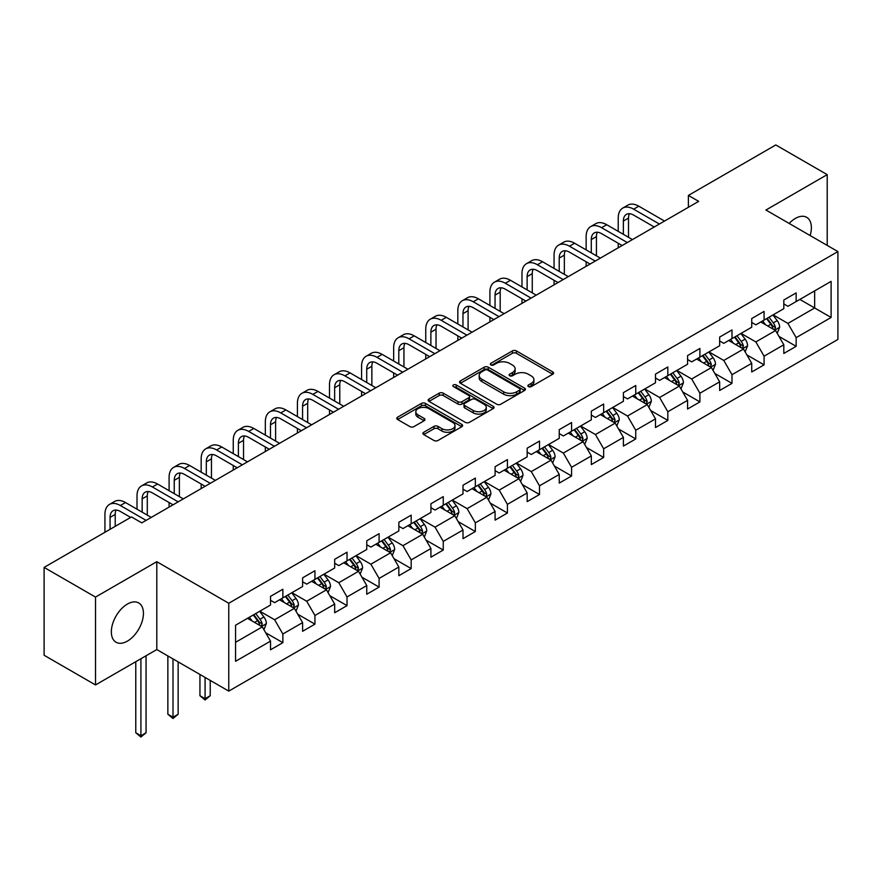 <?xml version="1.0" encoding="UTF-8"?>
<svg xmlns="http://www.w3.org/2000/svg" width="882" height="882" viewBox="0 0 882 882"><rect width="100%" height="100%" fill="white"/><g stroke="black" fill="none" stroke-linecap="round" stroke-linejoin="round"><path stroke-width="1.32" d="M528.461 386.603A1.996 1.158 0 0 0 531.284 386.603L552.727 374.222A2.855 1.643 0 0 0 553.565 373.064A2.855 1.643 0 0 0 552.727 371.895L516.4 350.915A2.855 1.643 0 0 0 512.365 350.915L490.91 363.296A1.996 1.158 0 0 0 490.326 364.112A1.996 1.158 0 0 0 490.91 364.928A1.996 1.158 0 0 0 493.744 364.928L496.511 363.329A9.14 5.27 0 0 1 509.432 363.329L512.464 365.071A9.14 5.27 0 0 1 515.132 368.808A9.14 5.27 0 0 1 512.464 372.535L509.686 374.133A1.996 1.158 0 0 0 509.101 374.949A1.996 1.158 0 0 0 509.686 375.765A1.996 1.158 0 0 0 512.508 375.765L515.286 374.166A9.14 5.27 0 0 1 528.208 374.166L531.229 375.919A9.14 5.27 0 0 1 533.908 379.646A9.14 5.27 0 0 1 531.229 383.372L528.461 384.971A1.996 1.158 0 0 0 527.877 385.787A1.996 1.158 0 0 0 528.461 386.603L528.461 384.971M127.383 641.126A22.689 13.098 120 0 0 142.211 621.137A22.689 13.098 120 0 0 138.728 602.957A22.689 13.098 120 0 0 127.383 604.082A22.689 13.098 120 0 0 112.565 624.081A22.689 13.098 120 0 0 116.049 642.25A22.689 13.098 120 0 0 127.383 641.126M810.139 235.549A22.689 13.098 120 0 0 806.677 217.325A22.689 13.098 120 0 0 795.332 218.449A22.689 13.098 120 0 0 789.158 223.444M423.746 432.257A2.855 1.643 0 0 0 422.908 433.426A2.855 1.643 0 0 0 423.746 434.594L433.944 440.482A2.855 1.643 0 0 0 437.979 440.482L461.793 426.723A2.855 1.643 0 0 0 462.631 425.565A2.855 1.643 0 0 0 461.793 424.396L425.466 403.416A2.855 1.643 0 0 0 421.42 403.416L397.606 417.175A2.855 1.643 0 0 0 396.768 418.333A2.855 1.643 0 0 0 397.606 419.501L409.921 426.612A2.855 1.643 0 0 0 413.956 426.612L424.154 420.725A2.855 1.643 0 0 0 424.981 419.556A2.855 1.643 0 0 0 424.154 418.399L418.046 414.871A7.64 4.41 0 0 1 415.808 411.751A7.64 4.41 0 0 1 420.516 407.682A7.64 4.41 0 0 1 428.839 408.631L452.764 422.445A7.64 4.41 0 0 1 455.002 425.565A7.64 4.41 0 0 1 450.283 429.633A7.64 4.41 0 0 1 441.959 428.674L437.979 426.381A2.855 1.643 0 0 0 433.944 426.381L423.746 432.257L423.746 434.594M156.798 561.702L95.51 597.081L44.1 567.402L44.1 655.26L95.51 684.939L156.798 649.56L228.769 691.113L228.769 603.255L156.798 561.702L156.798 649.56M827.206 245.405L827.206 174.636L765.929 210.026L837.9 251.579L228.769 603.255M827.206 174.636L775.796 144.957L688.39 195.418L688.39 207.292M44.1 567.402L131.495 516.94L141.781 522.872L698.676 201.35L688.39 195.418M496.72 404.232A2.855 1.643 0 0 0 500.755 404.232L524.57 390.483A2.855 1.643 0 0 0 525.407 389.315A2.855 1.643 0 0 0 524.57 388.146L488.242 367.177A2.855 1.643 0 0 0 484.196 367.177L460.382 380.925A2.855 1.643 0 0 0 459.544 382.093A2.855 1.643 0 0 0 460.382 383.251L496.72 404.232M454.219 387.044A1.996 1.158 0 0 1 456.248 387.319L456.248 384.949L493.181 406.271A2.855 1.643 0 0 1 494.019 407.44A2.855 1.643 0 0 1 493.181 408.609L469.367 422.357A2.855 1.643 0 0 1 465.332 422.357L428.994 401.376L428.994 399.05A2.855 1.643 0 0 0 428.156 400.219A2.855 1.643 0 0 0 428.994 401.376M428.994 399.05L439.192 393.163A2.855 1.643 0 0 1 443.227 393.163L457.956 401.674A2.855 1.643 0 0 0 461.992 401.674L468.761 397.771A2.855 1.643 0 0 0 469.599 396.602A2.855 1.643 0 0 0 468.761 395.434L453.414 386.581A1.996 1.158 0 0 1 452.83 385.765A1.996 1.158 0 0 1 454.065 384.695A1.996 1.158 0 0 1 456.248 384.949M228.769 691.113L837.9 339.438L837.9 251.579M265.68 632.758L282.857 642.669L282.857 634.004L302.603 622.604L302.603 631.28L314.94 624.147L314.94 615.482L334.675 604.082L334.675 612.758L347.023 605.625L347.023 596.96L366.758 585.56L366.758 594.236L379.095 587.103L379.095 578.438L398.84 567.038L398.84 575.714L411.177 568.581L411.177 559.916L430.923 548.516L430.923 557.192L443.26 550.059L443.26 541.394L463.006 529.994L463.006 538.67L475.343 531.537L475.343 522.872L495.089 511.472L495.089 520.148L507.426 513.015L507.426 504.35L527.171 492.95L527.171 501.626L539.508 494.504L539.508 485.828L559.243 474.439L559.243 483.104L571.591 475.982L571.591 467.306L591.326 455.917L591.326 464.582L603.663 457.46L603.663 448.784L623.409 437.395L623.409 446.06L635.746 438.938L635.746 430.262L655.491 418.873L655.491 427.538L667.828 420.416L667.828 411.74L687.574 400.351L687.574 409.016L699.911 401.894L699.911 393.218L719.657 381.829L719.657 390.494L731.994 383.372L731.994 374.696L751.729 363.307L751.729 371.972L764.077 364.85L764.077 356.174L783.811 344.785L783.811 353.45L796.148 346.328L796.148 337.652L831.109 317.476L831.109 281.38L814.659 290.873L814.659 307.972L831.109 317.476M282.857 642.669L270.52 649.802L270.52 641.126L235.56 661.313L235.56 625.217L270.52 605.03L270.52 596.364L282.857 589.242L282.857 597.908L302.603 586.519L302.603 577.842L314.94 570.72L314.94 579.386L334.675 567.997L334.675 559.32L347.023 552.198L347.023 560.864L366.758 549.475L366.758 540.798L379.095 533.676L379.095 542.342L398.84 530.953L398.84 522.276L411.177 515.154L411.177 523.82L430.923 512.431L430.923 503.754L443.26 496.632L443.26 505.298L463.006 493.909L463.006 485.232L475.343 478.11L475.343 486.776L495.089 475.387L495.089 466.71L507.426 459.588L507.426 468.254L527.171 456.865L527.171 448.188L539.508 441.066L539.508 449.732L559.243 438.343L559.243 429.666L571.591 422.544L571.591 431.221L591.326 419.821L591.326 411.155L603.663 404.022L603.663 412.699L623.409 401.299L623.409 392.633L635.746 385.5L635.746 394.177L655.491 382.777L655.491 374.111L667.828 366.978L667.828 375.655L687.574 364.255L687.574 355.589L699.911 348.456L699.911 357.133L719.657 345.733L719.657 337.067L731.994 329.934L731.994 338.611L751.729 327.211L751.729 318.545L764.077 311.412L764.077 320.089L783.811 308.689L783.811 300.023L796.148 292.89L796.148 301.567L831.109 281.38M279.561 599.815L294.379 608.36L274.633 619.759L259.826 611.215M270.52 600.289L274.633 602.66L282.857 597.908M274.633 619.759L282.857 634.004M294.379 608.36L302.603 622.604M311.644 581.293L326.45 589.837L306.716 601.237L291.909 592.693M302.603 581.767L306.716 584.138L314.94 579.386M306.716 601.237L314.94 615.482M326.45 589.837L334.675 604.082M343.726 562.771L358.533 571.316L338.798 582.715L323.981 574.171M334.675 563.245L338.798 565.616L347.023 560.864M338.798 582.715L347.023 596.96M358.533 571.316L366.758 585.56M375.809 544.249L390.616 552.793L370.87 564.193L356.063 555.649M366.758 544.723L370.87 547.094L379.095 542.342M370.87 564.193L379.095 578.438M390.616 552.793L398.84 567.038M407.892 525.727L422.698 534.272L402.953 545.671L388.146 537.127M398.84 526.201L402.953 528.572L411.177 523.82M402.953 545.671L411.177 559.916M422.698 534.272L430.923 548.516M439.975 507.205L454.781 515.75L435.035 527.149L420.229 518.605M430.923 507.679L435.035 510.05L443.26 505.298M435.035 527.149L443.26 541.394M454.781 515.75L463.006 529.994M472.057 488.683L486.864 497.228L467.118 508.627L452.312 500.083M463.006 489.157L467.118 491.528L475.343 486.776M467.118 508.627L475.343 522.872M486.864 497.228L495.089 511.472M504.129 470.161L518.936 478.706L499.201 490.105L484.394 481.561M495.089 470.635L499.201 473.006L507.426 468.254M499.201 490.105L507.426 504.35M518.936 478.706L527.171 492.95M536.212 451.639L551.018 460.183L531.284 471.583L516.477 463.039M527.171 452.113L531.284 454.484L539.508 449.732M531.284 471.583L539.508 485.828M551.018 460.183L559.243 474.439M568.295 433.117L583.101 441.662L563.355 453.061L548.549 444.517M559.243 433.591L563.355 435.962L571.591 431.221M563.355 453.061L571.591 467.306M583.101 441.662L591.326 455.917M600.377 414.595L615.184 423.139L595.438 434.539L580.632 425.995M591.326 415.069L595.438 417.44L603.663 412.699M595.438 434.539L603.663 448.784M615.184 423.139L623.409 437.395M632.46 396.073L647.267 404.618L627.521 416.017L612.714 407.473M623.409 396.547L627.521 398.918L635.746 394.177M627.521 416.017L635.746 430.262M647.267 404.618L655.491 418.873M664.543 377.551L679.349 386.096L659.604 397.495L644.797 388.951M655.491 378.025L659.604 380.396L667.828 375.655M659.604 397.495L667.828 411.74M679.349 386.096L687.574 400.351M696.615 359.029L711.421 367.573L691.686 378.973L676.88 370.429M687.574 359.503L691.686 361.874L699.911 357.133M691.686 378.973L699.911 393.218M711.421 367.573L719.657 381.829M728.697 340.507L743.504 349.052L723.769 360.451L708.963 351.907M719.657 340.981L723.769 343.352L731.994 338.611M723.769 360.451L731.994 374.696M743.504 349.052L751.729 363.307M760.78 321.985L775.587 330.53L755.852 341.929L741.034 333.385M751.729 322.459L755.852 324.83L764.077 320.089M755.852 341.929L764.077 356.174M775.587 330.53L783.811 344.785M799.853 299.428L814.659 307.972L787.924 323.407L773.117 314.863M783.811 303.937L787.924 306.308L796.148 301.567M787.924 323.407L796.148 337.652M95.51 597.081L95.51 684.939M235.56 642.317L262.296 626.882L247.489 618.337M262.296 626.882L270.52 641.126M778.982 336.406L796.148 346.328M746.9 354.928L764.077 364.85M714.817 373.45L731.994 383.372M682.734 391.972L699.911 401.894M650.662 410.494L667.828 420.416M618.58 429.016L635.746 438.938M586.497 447.538L603.663 457.46M554.414 466.06L571.591 475.982M522.331 484.582L539.508 494.504M490.249 503.104L507.426 513.015M458.177 521.626L475.343 531.537M426.094 540.148L443.26 550.059M394.011 558.67L411.177 568.581M361.929 577.192L379.095 587.103M329.846 595.714L347.023 605.625M297.763 614.236L314.94 624.147M529.255 386.889L531.229 385.743A9.14 5.27 0 0 0 533.908 382.016L533.908 379.646M515.132 368.808L515.132 371.179A9.14 5.27 0 0 1 512.464 374.905L510.48 376.052M552.694 374.244L516.4 353.296A2.855 1.643 0 0 0 512.365 353.296L491.715 365.214M524.536 390.505L488.242 369.547A2.855 1.643 0 0 0 484.196 369.547L460.415 383.273M519.531 390.131A1.996 1.158 0 0 0 520.115 389.315A1.996 1.158 0 0 0 519.531 388.499L487.636 370.087A1.996 1.158 0 0 0 484.802 370.087L481.881 371.774A9.14 5.27 0 0 0 479.202 375.512A9.14 5.27 0 0 0 481.881 379.238L503.677 391.817A9.14 5.27 0 0 0 516.598 391.817L519.531 390.131L519.531 392.512A1.996 1.158 0 0 0 520.115 391.696L520.115 389.315M479.202 375.512L479.202 377.882A9.14 5.27 0 0 0 481.881 381.608L481.881 379.238M519.531 392.512L516.598 394.199A9.14 5.27 0 0 1 503.677 394.199L481.881 381.608M429.027 401.398L439.192 395.533L439.192 393.163M469.599 396.602L469.599 398.973A2.855 1.643 0 0 1 468.761 400.141L461.992 404.044A2.855 1.643 0 0 1 457.956 404.044L443.227 395.533A2.855 1.643 0 0 0 439.192 395.533M456.248 387.319L493.148 408.631M473.248 410.494A7.64 4.41 0 0 0 481.572 411.453A7.64 4.41 0 0 0 486.291 407.385A7.64 4.41 0 0 0 484.053 404.265L475.618 399.403A2.855 1.643 0 0 0 471.583 399.403L464.825 403.306A2.855 1.643 0 0 0 463.987 404.463A2.855 1.643 0 0 0 464.825 405.632L473.248 410.494L473.248 412.875A7.64 4.41 0 0 0 481.572 413.823A7.64 4.41 0 0 0 486.291 409.755L486.291 407.385M463.987 404.463L463.987 406.845A2.855 1.643 0 0 0 464.825 408.002L464.825 405.632M473.248 412.875L464.825 408.002M455.002 425.565L455.002 427.935A7.64 4.41 0 0 1 450.283 432.004A7.64 4.41 0 0 1 441.959 431.055L437.979 428.751A2.855 1.643 0 0 0 433.944 428.751L423.779 434.617M415.808 411.751L415.808 414.121A7.64 4.41 0 0 0 418.046 417.241L418.046 414.871M424.11 420.747L418.046 417.241M461.793 424.396L461.793 426.723L425.466 405.797A2.855 1.643 0 0 0 421.42 405.797L397.639 419.523L397.606 417.175M777.218 333.352L779.655 327.189A7.706 4.454 -120 0 0 777.196 320.618L772.952 314.951M765.554 324.741L762.676 320.894M774.396 329.846L775.499 327.509A7.706 4.454 -120 0 0 773.293 322.878L769.049 317.211M767.12 318.325L771.827 324.609A3.925 2.271 60 0 1 772.544 325.8L775.499 327.509M766.579 318.634L770.824 324.3A7.706 4.454 60 0 1 773.029 328.942M618.227 231.371L618.227 218.075A21.807 12.591 60 0 1 622.747 208.086L627.885 205.12A21.807 12.591 60 0 1 638.788 206.201L664.543 221.062M622.747 208.086A21.807 12.591 60 0 1 633.651 209.166L659.394 224.028M654.257 227.005L633.651 215.109A14.542 8.401 -120 0 0 626.385 214.381A14.542 8.401 -120 0 0 623.365 221.04L623.365 234.336M629.417 213.709A14.542 8.401 -120 0 0 628.513 218.075L628.513 237.302M618.227 247.798L618.227 243.245M745.136 351.874L747.583 345.711A7.706 4.454 -120 0 0 745.125 339.14L740.88 333.473M733.471 343.263L730.594 339.416M742.313 348.368L743.416 346.031A7.706 4.454 -120 0 0 741.211 341.4L736.966 335.733M735.037 336.847L739.744 343.131A3.925 2.271 60 0 1 740.461 344.322L743.416 346.031M734.497 337.156L738.741 342.822A7.706 4.454 60 0 1 740.946 347.464M713.053 370.396L715.5 364.233A7.706 4.454 -120 0 0 713.042 357.662L708.797 351.995M701.399 361.785L698.511 357.938M710.231 366.89L711.333 364.553A7.706 4.454 -120 0 0 709.128 359.922L704.883 354.255M702.954 355.369L707.662 361.653A3.925 2.271 60 0 1 708.378 362.844L711.333 364.553M702.414 355.678L706.658 361.344A7.706 4.454 60 0 1 708.874 365.986M586.144 249.893L586.144 236.596A21.807 12.591 60 0 1 590.664 226.608L595.802 223.642A21.807 12.591 60 0 1 606.706 224.723L632.46 239.584M590.664 226.608A21.807 12.591 60 0 1 601.568 227.688L627.311 242.55M622.174 245.527L601.568 233.631A14.542 8.401 -120 0 0 594.303 232.903A14.542 8.401 -120 0 0 591.293 239.562L591.293 252.858M597.334 232.231A14.542 8.401 -120 0 0 596.43 236.596L596.43 255.824M586.144 266.32L586.144 261.767M554.061 268.415L554.061 255.119A21.807 12.591 60 0 1 558.582 245.13L563.719 242.164A21.807 12.591 60 0 1 574.634 243.245L600.377 258.106M558.582 245.13A21.807 12.591 60 0 1 569.485 246.21L595.24 261.072M590.091 264.049L569.485 252.153A14.542 8.401 -120 0 0 562.22 251.425A14.542 8.401 -120 0 0 559.21 258.084L559.21 271.38M565.263 250.753A14.542 8.401 -120 0 0 564.348 255.119L564.348 274.346M554.061 284.842L554.061 280.289M680.97 388.918L683.418 382.755A7.706 4.454 -120 0 0 680.959 376.184L676.714 370.517M669.317 380.307L666.428 376.46M678.148 385.412L679.261 383.075A7.706 4.454 -120 0 0 677.045 378.444L672.801 372.777M670.871 373.891L675.579 380.175A3.925 2.271 60 0 1 676.296 381.366L679.261 383.075M670.342 374.2L674.587 379.866A7.706 4.454 60 0 1 676.792 384.508M648.887 407.429L651.335 401.277A7.706 4.454 -120 0 0 648.876 394.706L644.632 389.039M637.234 398.829L634.345 394.982M646.076 403.934L647.179 401.597A7.706 4.454 -120 0 0 644.974 396.966L640.729 391.299M638.788 392.413L643.507 398.697A3.925 2.271 60 0 1 644.213 399.888L647.179 401.597M638.259 392.722L642.504 398.388A7.706 4.454 60 0 1 644.709 403.03M616.805 425.951L619.252 419.799A7.706 4.454 -120 0 0 616.794 413.228L612.549 407.561M605.151 417.351L602.274 413.504M613.993 422.456L615.096 420.119A7.706 4.454 -120 0 0 612.891 415.488L608.646 409.821M606.717 410.935L611.424 417.219A3.925 2.271 60 0 1 612.13 418.41L615.096 420.119M606.177 411.244L610.421 416.91A7.706 4.454 60 0 1 612.626 421.552M521.979 286.937L521.979 273.64A21.807 12.591 60 0 1 526.499 263.652L531.648 260.686A21.807 12.591 60 0 1 542.551 261.767L568.295 276.628M526.499 263.652A21.807 12.591 60 0 1 537.403 264.732L563.157 279.594M558.008 282.571L537.403 270.664A14.542 8.401 -120 0 0 530.137 269.947A14.542 8.401 -120 0 0 527.127 276.606L527.127 289.902M533.18 269.275A14.542 8.401 -120 0 0 532.265 273.64L532.265 292.868M521.979 303.364L521.979 298.811M489.907 305.459L489.907 292.163A21.807 12.591 60 0 1 494.416 282.174L499.565 279.208A21.807 12.591 60 0 1 510.469 280.289L536.212 295.15M494.416 282.174A21.807 12.591 60 0 1 505.331 283.254L531.074 298.116M525.937 301.093L505.331 289.186A14.542 8.401 -120 0 0 498.054 288.469A14.542 8.401 -120 0 0 495.045 295.128L495.045 308.424M501.097 287.797A14.542 8.401 -120 0 0 500.182 292.163L500.182 311.39M489.907 321.886L489.907 317.333M457.824 323.981L457.824 310.685A21.807 12.591 60 0 1 462.344 300.696L467.482 297.73A21.807 12.591 60 0 1 478.386 298.811L504.129 313.672M462.344 300.696A21.807 12.591 60 0 1 473.248 301.776L498.992 316.638M493.854 319.615L473.248 307.708A14.542 8.401 -120 0 0 465.972 306.991A14.542 8.401 -120 0 0 462.962 313.65L462.962 326.946M469.015 306.319A14.542 8.401 -120 0 0 468.099 310.685L468.099 329.912M457.824 340.408L457.824 335.855M584.722 444.473L587.169 438.31A7.706 4.454 -120 0 0 584.711 431.75L580.466 426.083M573.068 435.873L570.191 432.026M581.911 440.978L583.013 438.641A7.706 4.454 -120 0 0 580.808 434.01L576.563 428.343M574.634 429.457L579.342 435.741A3.925 2.271 60 0 1 580.058 436.932L583.013 438.641M574.094 429.766L578.338 435.432A7.706 4.454 60 0 1 580.543 440.074M425.741 342.503L425.741 329.207A21.807 12.591 60 0 1 430.262 319.218L435.399 316.252A21.807 12.591 60 0 1 446.303 317.333L472.057 332.194M430.262 319.218A21.807 12.591 60 0 1 441.165 320.298L466.909 335.16M461.771 338.126L441.165 326.23A14.542 8.401 -120 0 0 433.889 325.513A14.542 8.401 -120 0 0 430.879 332.172L430.879 345.468M436.932 324.841A14.542 8.401 -120 0 0 436.028 329.207L436.028 348.434M425.741 358.93L425.741 354.377M552.65 462.995L555.098 456.832A7.706 4.454 -120 0 0 552.628 450.272L548.384 444.605M540.986 454.395L538.108 450.548M549.828 459.5L550.93 457.163A7.706 4.454 -120 0 0 548.725 452.532L544.481 446.865M542.551 447.979L547.259 454.263A3.925 2.271 60 0 1 547.976 455.454L550.93 457.163M542.011 448.288L546.256 453.954A7.706 4.454 60 0 1 548.461 458.596M393.659 361.025L393.659 347.728A21.807 12.591 60 0 1 398.179 337.74L403.317 334.774A21.807 12.591 60 0 1 414.22 335.855L439.975 350.716M398.179 337.74A21.807 12.591 60 0 1 409.083 338.82L434.826 353.682M429.688 356.648L409.083 344.752A14.542 8.401 -120 0 0 401.817 344.035A14.542 8.401 -120 0 0 398.796 350.694L398.796 363.99M404.849 343.363A14.542 8.401 -120 0 0 403.945 347.728L403.945 366.956M393.659 377.452L393.659 372.899M520.567 481.517L523.015 475.354A7.706 4.454 -120 0 0 520.556 468.794L516.312 463.127M508.903 472.917L506.025 469.07M517.745 478.022L518.848 475.685A7.706 4.454 -120 0 0 516.643 471.054L512.398 465.387M510.469 466.501L515.176 472.785A3.925 2.271 60 0 1 515.893 473.976L518.848 475.685M509.928 466.81L514.173 472.476A7.706 4.454 60 0 1 516.378 477.107M361.576 379.547L361.576 366.25A21.807 12.591 60 0 1 366.096 356.262L371.234 353.296A21.807 12.591 60 0 1 382.149 354.377L407.892 369.238M366.096 356.262A21.807 12.591 60 0 1 377 357.342L402.754 372.204M397.606 375.17L377 363.274A14.542 8.401 -120 0 0 369.734 362.557A14.542 8.401 -120 0 0 366.725 369.216L366.725 382.512M372.777 361.885A14.542 8.401 -120 0 0 371.862 366.25L371.862 385.478M361.576 395.974L361.576 391.421M488.485 500.039L490.932 493.876A7.706 4.454 -120 0 0 488.474 487.316L484.229 481.649M476.831 491.439L473.943 487.592M485.662 496.544L486.765 494.207A7.706 4.454 -120 0 0 484.56 489.576L480.315 483.909M478.386 485.023L483.093 491.307A3.925 2.271 60 0 1 483.81 492.498L486.765 494.207M477.857 485.332L482.101 490.998A7.706 4.454 60 0 1 484.306 495.629M329.493 398.069L329.493 384.773A21.807 12.591 60 0 1 334.013 374.784L339.162 371.818A21.807 12.591 60 0 1 350.066 372.899L375.809 387.76M334.013 374.784A21.807 12.591 60 0 1 344.917 375.864L370.672 390.726M365.523 393.692L344.917 381.796A14.542 8.401 -120 0 0 337.652 381.079A14.542 8.401 -120 0 0 334.642 387.738L334.642 401.034M340.695 380.407A14.542 8.401 -120 0 0 339.779 384.773L339.779 404M329.493 414.496L329.493 409.943M456.402 518.561L458.849 512.398A7.706 4.454 -120 0 0 456.391 505.838L452.146 500.171M444.748 509.961L441.86 506.114M453.591 515.066L454.693 512.729A7.706 4.454 -120 0 0 452.488 508.098L448.243 502.431M446.303 503.545L451.011 509.829A3.925 2.271 60 0 1 451.727 511.02L454.693 512.729M445.774 503.854L450.018 509.52A7.706 4.454 60 0 1 452.223 514.151M297.421 416.591L297.421 403.295A21.807 12.591 60 0 1 301.931 393.306L307.079 390.34A21.807 12.591 60 0 1 317.983 391.421L343.726 406.282M301.931 393.306A21.807 12.591 60 0 1 312.845 394.386L338.589 409.248M333.451 412.214L312.845 400.318A14.542 8.401 -120 0 0 305.569 399.601A14.542 8.401 -120 0 0 302.559 406.26L302.559 419.556M308.612 398.929A14.542 8.401 -120 0 0 307.697 403.295L307.697 422.522M297.421 433.018L297.421 428.465M424.319 537.083L426.767 530.92A7.706 4.454 -120 0 0 424.308 524.36L420.064 518.693M412.666 528.483L409.777 524.636M421.508 533.588L422.61 531.251A7.706 4.454 -120 0 0 420.405 526.62L416.161 520.953M414.231 522.067L418.939 528.351A3.925 2.271 60 0 1 419.645 529.542L422.61 531.251M413.691 522.376L417.936 528.042A7.706 4.454 60 0 1 420.141 532.673M265.339 435.113L265.339 421.817A21.807 12.591 60 0 1 269.848 411.828L274.997 408.862A21.807 12.591 60 0 1 285.9 409.943L311.644 424.804M269.848 411.828A21.807 12.591 60 0 1 280.763 412.908L306.506 427.77M301.368 430.736L280.763 418.84A14.542 8.401 -120 0 0 273.486 418.123A14.542 8.401 -120 0 0 270.476 424.782L270.476 438.078M276.529 417.451A14.542 8.401 -120 0 0 275.614 421.817L275.614 441.044M265.339 451.54L265.339 446.987M392.236 555.605L394.684 549.442A7.706 4.454 -120 0 0 392.225 542.882L387.981 537.215M380.583 547.005L377.705 543.158M389.425 552.11L390.528 549.773A7.706 4.454 -120 0 0 388.323 545.142L384.078 539.475M382.149 540.589L386.856 546.873A3.925 2.271 60 0 1 387.573 548.064L390.528 549.773M381.608 540.898L385.853 546.564A7.706 4.454 60 0 1 388.058 551.195M233.256 453.635L233.256 440.339A21.807 12.591 60 0 1 237.776 430.35L242.914 427.384A21.807 12.591 60 0 1 253.818 428.465L279.561 443.326M237.776 430.35A21.807 12.591 60 0 1 248.68 431.43L274.423 446.292M269.286 449.258L248.68 437.362A14.542 8.401 -120 0 0 241.403 436.645A14.542 8.401 -120 0 0 238.394 443.304L238.394 456.6M244.446 435.973A14.542 8.401 -120 0 0 243.542 440.339L243.542 459.566M233.256 470.062L233.256 465.509M360.165 574.127L362.601 567.964A7.706 4.454 -120 0 0 360.143 561.404L355.898 555.737M348.5 565.527L345.623 561.68M357.342 570.632L358.445 568.295A7.706 4.454 -120 0 0 356.24 563.664L351.995 557.997M350.066 559.111L354.773 565.395A3.925 2.271 60 0 1 355.49 566.586L358.445 568.295M349.526 559.42L353.77 565.086A7.706 4.454 60 0 1 355.975 569.717M201.173 472.157L201.173 458.861A21.807 12.591 60 0 1 205.693 448.872L210.831 445.906A21.807 12.591 60 0 1 221.735 446.987L247.489 461.848M205.693 448.872A21.807 12.591 60 0 1 216.597 449.952L242.341 464.814M237.203 467.78L216.597 455.884A14.542 8.401 -120 0 0 209.332 455.167A14.542 8.401 -120 0 0 206.311 461.826L206.311 475.122M212.364 454.495A14.542 8.401 -120 0 0 211.46 458.861L211.46 478.088M201.173 488.584L201.173 484.031M328.082 592.649L330.53 586.486A7.706 4.454 -120 0 0 328.071 579.926L323.826 574.259M316.418 584.049L313.54 580.202M325.26 589.154L326.362 586.817A7.706 4.454 -120 0 0 324.157 582.186L319.912 576.519M317.983 577.633L322.691 583.917A3.925 2.271 60 0 1 323.407 585.108L326.362 586.817M317.443 577.942L321.687 583.608A7.706 4.454 60 0 1 323.892 588.239M205.076 677.442L205.076 698.687L210.225 695.722L210.225 680.408M210.225 695.722L205.076 699.999L199.938 695.722L199.938 674.465M199.938 695.722L205.076 698.687L205.076 699.999M169.09 490.679L169.09 477.382A21.807 12.591 60 0 1 173.611 467.394L178.748 464.428A21.807 12.591 60 0 1 189.652 465.509L215.406 480.37M173.611 467.394A21.807 12.591 60 0 1 184.514 468.474L210.258 483.336M205.12 486.302L184.514 474.406A14.542 8.401 -120 0 0 177.249 473.689A14.542 8.401 -120 0 0 174.239 480.348L174.239 493.644M180.281 473.017A14.542 8.401 -120 0 0 179.377 477.382L179.377 496.61M169.09 507.106L169.09 502.553M295.999 611.171L298.447 605.008A7.706 4.454 -120 0 0 295.988 598.448L291.744 592.781M284.346 602.571L281.457 598.724M293.177 607.676L294.279 605.339A7.706 4.454 -120 0 0 292.074 600.708L287.83 595.041M285.9 596.155L290.608 602.439A3.925 2.271 60 0 1 291.325 603.63L294.279 605.339M285.36 596.464L289.605 602.13A7.706 4.454 60 0 1 291.821 606.761M173.004 658.92L173.004 717.209L178.142 714.244L178.142 661.886M178.142 714.244L173.004 718.521L167.856 714.244L167.856 655.943M167.856 714.244L173.004 717.209L173.004 718.521M137.008 509.201L137.008 495.905A21.807 12.591 60 0 1 141.528 485.916L146.666 482.95A21.807 12.591 60 0 1 157.58 484.031L183.324 498.892M141.528 485.916A21.807 12.591 60 0 1 152.432 486.996L178.186 501.858M173.037 504.824L152.432 492.928A14.542 8.401 -120 0 0 145.166 492.211A14.542 8.401 -120 0 0 142.156 498.87L142.156 512.166M148.209 491.539A14.542 8.401 -120 0 0 147.294 495.905L147.294 515.132M263.916 629.693L266.364 623.53A7.706 4.454 -120 0 0 263.905 616.97L259.661 611.303M252.263 621.093L249.374 617.246M261.094 626.198L262.208 623.861A7.706 4.454 -120 0 0 259.992 619.23L255.747 613.563M253.818 614.677L258.525 620.961A3.925 2.271 60 0 1 259.242 622.152L262.208 623.861M253.288 614.986L257.533 620.652A7.706 4.454 60 0 1 259.738 625.283M140.922 658.722L140.922 735.731L146.059 732.766L146.059 655.756M146.059 732.766L140.922 737.043L135.773 732.766L135.773 661.698M135.773 732.766L140.922 735.731L140.922 737.043M104.936 532.276L104.936 514.427A21.807 12.591 60 0 1 109.445 504.438L114.594 501.472A21.807 12.591 60 0 1 125.498 502.553L151.241 517.414M109.445 504.438A21.807 12.591 60 0 1 120.349 505.518L146.103 520.38M130.679 517.414L120.349 511.45A14.542 8.401 -120 0 0 113.083 510.733A14.542 8.401 -120 0 0 110.074 517.392L110.074 529.31M116.126 510.061A14.542 8.401 -120 0 0 115.211 514.427L115.211 526.345M531.229 385.743L531.229 383.372M509.686 375.765L509.686 374.133M512.464 374.905L512.464 372.535M490.91 364.928L490.91 363.296M512.365 353.296L512.365 350.915M516.4 353.296L516.4 350.915M552.727 374.222L552.727 371.895M460.382 383.251L460.382 380.925M484.196 369.547L484.196 367.177M488.242 369.547L488.242 367.177M524.57 390.483L524.57 388.146M503.677 394.199L503.677 391.817M516.598 394.199L516.598 391.817M443.227 395.533L443.227 393.163M457.956 404.044L457.956 401.674M461.992 404.044L461.992 401.674M468.761 400.141L468.761 397.771M493.181 408.609L493.181 406.271M433.944 428.751L433.944 426.381M437.979 428.751L437.979 426.381M441.959 431.055L441.959 428.674M424.154 420.725L424.154 418.399M421.42 405.797L421.42 403.416M425.466 405.797L425.466 403.416M774.826 330.089L779.611 327.332M773.293 322.878L777.196 320.618M767.814 326.042L770.824 324.3M638.788 206.201L633.651 209.166M628.513 218.075L623.365 221.04M742.743 348.611L747.528 345.854M741.211 341.4L745.125 339.14M735.731 344.564L738.741 342.822M710.66 367.132L715.445 364.376M709.128 359.922L713.042 357.662M703.649 363.086L706.658 361.344M606.706 224.723L601.568 227.688M596.43 236.596L591.293 239.562M574.634 243.245L569.485 246.21M564.348 255.119L559.21 258.084M678.589 385.655L683.363 382.898M677.045 378.444L680.959 376.184M671.566 381.608L674.587 379.866M646.506 404.177L651.28 401.42M644.974 396.966L648.876 394.706M639.483 400.13L642.504 398.388M614.423 422.698L619.208 419.942M612.891 415.488L616.794 413.228M607.4 418.652L610.421 416.91M542.551 261.767L537.403 264.732M532.265 273.64L527.127 276.606M510.469 280.289L505.331 283.254M500.182 292.163L495.045 295.128M478.386 298.811L473.248 301.776M468.099 310.685L462.962 313.65M582.341 441.221L587.125 438.464M580.808 434.01L584.711 431.75M575.329 437.174L578.338 435.432M446.303 317.333L441.165 320.298M436.028 329.207L430.879 332.172M550.258 459.743L555.043 456.986M548.725 452.532L552.628 450.272M543.246 455.696L546.256 453.954M414.22 335.855L409.083 338.82M403.945 347.728L398.796 350.694M518.175 478.265L522.96 475.508M516.643 471.054L520.556 468.794M511.163 474.218L514.173 472.476M382.149 354.377L377 357.342M371.862 366.25L366.725 369.216M486.103 496.787L490.877 494.03M484.56 489.576L488.474 487.316M479.08 492.74L482.101 490.998M350.066 372.899L344.917 375.864M339.779 384.773L334.642 387.738M454.021 515.308L458.794 512.552M452.488 508.098L456.391 505.838M446.998 511.262L450.018 509.52M317.983 391.421L312.845 394.386M307.697 403.295L302.559 406.26M421.938 533.831L426.723 531.074M420.405 526.62L424.308 524.36M414.915 529.784L417.936 528.042M285.9 409.943L280.763 412.908M275.614 421.817L270.476 424.782M389.855 552.352L394.64 549.596M388.323 545.142L392.225 542.882M382.843 548.306L385.853 546.564M253.818 428.465L248.68 431.43M243.542 440.339L238.394 443.304M357.772 570.875L362.557 568.118M356.24 563.664L360.143 561.404M350.76 566.828L353.77 565.086M221.735 446.987L216.597 449.952M211.46 458.861L206.311 461.826M325.69 589.397L330.474 586.64M324.157 582.186L328.071 579.926M318.678 585.35L321.687 583.608M189.652 465.509L184.514 468.474M179.377 477.382L174.239 480.348M293.618 607.918L298.392 605.162M292.074 600.708L295.988 598.448M286.595 603.872L289.605 602.13M157.58 484.031L152.432 486.996M147.294 495.905L142.156 498.87M261.535 626.441L266.309 623.684M259.992 619.23L263.905 616.97M254.512 622.394L257.533 620.652M125.498 502.553L120.349 505.518M115.211 514.427L110.074 517.392"/></g></svg>
